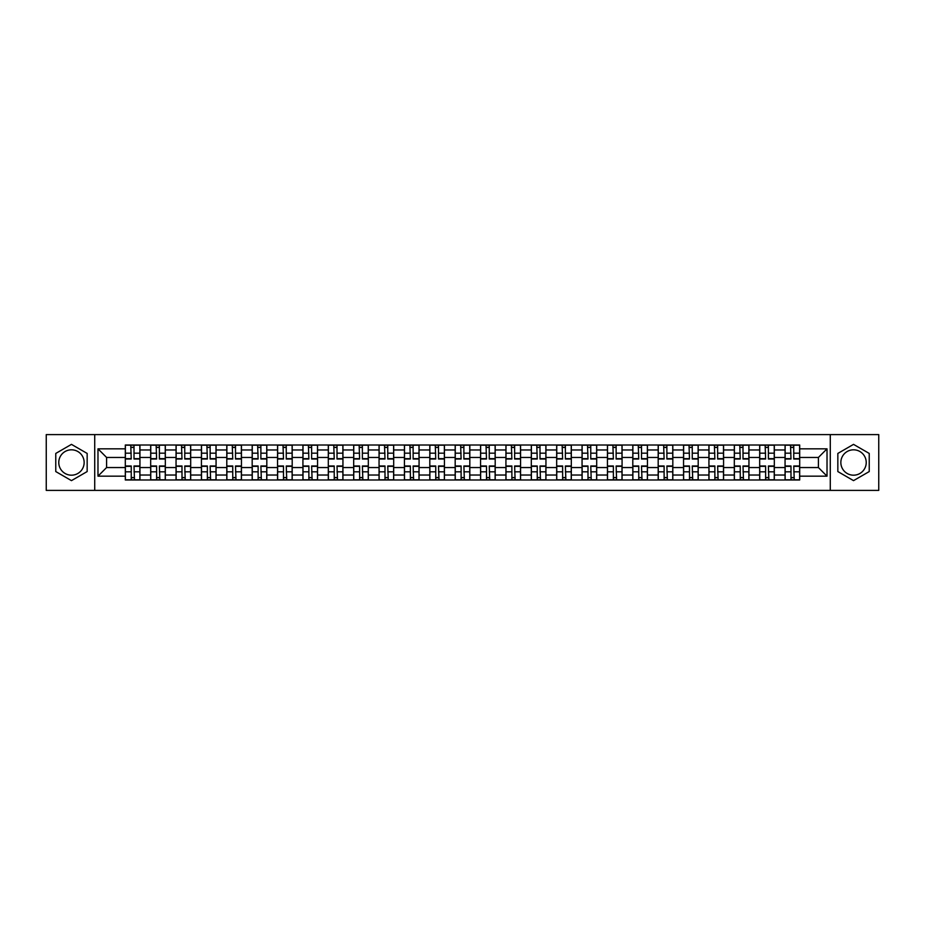 <?xml version="1.0" encoding="UTF-8"?>
<svg xmlns="http://www.w3.org/2000/svg" width="925" height="925" viewBox="0 0 925 925"><rect width="100%" height="100%" fill="white"/><g stroke="black" fill="none" stroke-linecap="round" stroke-linejoin="round"><path stroke-width="1.39" d="M71.468 475.184A12.684 12.684 0 0 1 58.772 462.5A12.684 12.684 0 0 1 71.468 449.816A12.684 12.684 0 0 1 84.152 462.5A12.684 12.684 0 0 1 71.468 475.184M853.532 475.184A12.684 12.684 0 0 1 840.848 462.5A12.684 12.684 0 0 1 853.532 449.816A12.684 12.684 0 0 1 866.228 462.5A12.684 12.684 0 0 1 853.532 475.184M830.28 490.4L878.75 490.4L878.75 434.6L46.25 434.6L46.25 490.4L830.28 490.4L830.28 434.6M150.683 479.983L150.683 449.978L139.941 449.978L139.941 479.983M139.941 449.978L139.941 445.017M150.683 449.978L150.683 445.017M165.321 445.017L165.321 479.983M176.051 479.983L176.051 445.017M190.689 445.017L190.689 479.983M201.43 479.983L201.43 445.017M216.068 445.017L216.068 479.983M226.798 479.983L226.798 445.017M241.448 445.017L241.448 479.983M252.178 479.983L252.178 445.017M266.816 445.017L266.816 479.983M277.558 479.983L277.558 445.017M292.196 445.017L292.196 479.983M302.926 479.983L302.926 445.017M317.564 445.017L317.564 479.983M328.306 479.983L328.306 445.017M342.944 445.017L342.944 479.983M353.685 479.983L353.685 445.017M368.323 445.017L368.323 479.983M379.053 479.983L379.053 445.017M393.692 445.017L393.692 479.983M404.433 479.983L404.433 445.017M419.071 445.017L419.071 479.983M429.801 479.983L429.801 445.017M444.439 445.017L444.439 479.983M455.181 479.983L455.181 445.017M469.819 445.017L469.819 479.983M480.561 479.983L480.561 445.017M495.199 445.017L495.199 479.983M505.929 479.983L505.929 445.017M520.567 445.017L520.567 479.983M531.308 479.983L531.308 445.017M545.947 445.017L545.947 479.983M556.677 479.983L556.677 445.017M571.315 445.017L571.315 479.983M582.056 479.983L582.056 445.017M596.694 445.017L596.694 479.983M607.436 479.983L607.436 445.017M622.074 445.017L622.074 479.983M632.804 479.983L632.804 445.017M647.442 445.017L647.442 479.983M658.184 479.983L658.184 445.017M672.822 445.017L672.822 479.983M683.552 479.983L683.552 445.017M698.202 445.017L698.202 479.983M708.932 479.983L708.932 445.017M723.57 445.017L723.57 479.983M734.311 479.983L734.311 445.017M748.949 445.017L748.949 479.983M759.679 479.983L759.679 445.017M774.317 445.017L774.317 479.983M785.059 479.983L785.059 445.017M785.059 467.541L774.317 467.541M759.679 467.541L748.949 467.541M734.311 467.541L723.57 467.541M708.932 467.541L698.202 467.541M683.552 467.541L672.822 467.541M658.184 467.541L647.442 467.541M632.804 467.541L622.074 467.541M607.436 467.541L596.694 467.541M582.056 467.541L571.315 467.541M556.677 467.541L545.947 467.541M531.308 467.541L520.567 467.541M505.929 467.541L495.199 467.541M480.561 467.541L469.819 467.541M455.181 467.541L444.439 467.541M429.801 467.541L419.071 467.541M404.433 467.541L393.692 467.541M379.053 467.541L368.323 467.541M353.685 467.541L342.944 467.541M328.306 467.541L317.564 467.541M302.926 467.541L292.196 467.541M277.558 467.541L266.816 467.541M252.178 467.541L241.448 467.541M226.798 467.541L216.068 467.541M201.43 467.541L190.689 467.541M176.051 467.541L165.321 467.541M150.683 467.541L139.941 467.541M785.059 457.459L774.317 457.459M759.679 457.459L748.949 457.459M734.311 457.459L723.57 457.459M708.932 457.459L698.202 457.459M683.552 457.459L672.822 457.459M658.184 457.459L647.442 457.459M632.804 457.459L622.074 457.459M607.436 457.459L596.694 457.459M582.056 457.459L571.315 457.459M556.677 457.459L545.947 457.459M531.308 457.459L520.567 457.459M505.929 457.459L495.199 457.459M480.561 457.459L469.819 457.459M455.181 457.459L444.439 457.459M429.801 457.459L419.071 457.459M404.433 457.459L393.692 457.459M379.053 457.459L368.323 457.459M353.685 457.459L342.944 457.459M328.306 457.459L317.564 457.459M302.926 457.459L292.196 457.459M277.558 457.459L266.816 457.459M252.178 457.459L241.448 457.459M226.798 457.459L216.068 457.459M201.43 457.459L190.689 457.459M176.051 457.459L165.321 457.459M150.683 457.459L139.941 457.459M106.595 467.541L125.303 467.541L125.303 457.459L106.595 457.459L106.595 467.541L97.981 476.167L97.981 448.833L125.303 448.833L125.303 457.459M799.697 457.459L799.697 467.541L818.405 467.541L818.405 457.459L799.697 457.459L799.697 445.017L125.303 445.017L125.303 448.833M799.697 448.833L827.019 448.833L827.019 476.167L799.697 476.167L799.697 467.541M125.303 467.541L125.303 479.983L799.697 479.983L799.697 476.167M125.303 476.167L97.981 476.167M94.72 490.4L94.72 434.6M87.158 453.435L71.468 444.37L55.766 453.435L55.766 471.565L71.468 480.63L87.158 471.565L87.158 453.435M869.234 453.435L853.532 444.37L837.842 453.435L837.842 471.565L853.532 480.63L869.234 471.565L869.234 453.435M134.009 477.543L131.246 477.543M131.246 447.457L134.009 447.457M159.377 477.543L156.614 477.543M156.614 447.457L159.377 447.457M184.757 477.543L181.994 477.543M181.994 447.457L184.757 447.457M210.137 477.543L207.362 477.543M207.362 447.457L210.137 447.457M235.505 477.543L232.742 477.543M232.742 447.457L235.505 447.457M260.885 477.543L258.121 477.543M258.121 447.457L260.885 447.457M286.253 477.543L283.489 477.543M283.489 447.457L286.253 447.457M311.632 477.543L308.869 477.543M308.869 447.457L311.632 447.457M337.012 477.543L334.237 477.543M334.237 447.457L337.012 447.457M362.38 477.543L359.617 477.543M359.617 447.457L362.38 447.457M387.76 477.543L384.997 477.543M384.997 447.457L387.76 447.457M413.128 477.543L410.365 477.543M410.365 447.457L413.128 447.457M438.508 477.543L435.744 477.543M435.744 447.457L438.508 447.457M463.887 477.543L461.113 477.543M461.113 447.457L463.887 447.457M489.256 477.543L486.492 477.543M486.492 447.457L489.256 447.457M514.635 477.543L511.872 477.543M511.872 447.457L514.635 447.457M540.003 477.543L537.24 477.543M537.24 447.457L540.003 447.457M565.383 477.543L562.62 477.543M562.62 447.457L565.383 447.457M590.763 477.543L587.988 477.543M587.988 447.457L590.763 447.457M616.131 477.543L613.368 477.543M613.368 447.457L616.131 447.457M641.511 477.543L638.747 477.543M638.747 447.457L641.511 447.457M666.879 477.543L664.115 477.543M664.115 447.457L666.879 447.457M692.258 477.543L689.495 477.543M689.495 447.457L692.258 447.457M717.638 477.543L714.863 477.543M714.863 447.457L717.638 447.457M743.006 477.543L740.243 477.543M740.243 447.457L743.006 447.457M768.386 477.543L765.622 477.543M765.622 447.457L768.386 447.457M793.754 477.543L790.991 477.543M790.991 447.457L793.754 447.457M97.981 448.833L106.595 457.459M818.405 467.541L827.019 476.167M818.405 457.459L827.019 448.833M134.009 459.008L134.009 445.179L139.86 445.179L139.86 459.008L134.009 459.008M131.246 447.295L134.009 447.295M134.495 445.179L125.384 445.179L125.384 459.008L131.246 459.008L130.749 445.179M131.246 465.992L131.246 479.821L125.384 479.821L125.384 465.992L131.246 465.992M134.009 477.705L131.246 477.705M130.749 479.821L139.86 479.821L139.86 465.992L134.009 465.992L134.495 479.821M159.377 459.008L159.377 445.179L165.24 445.179L165.24 459.008L159.377 459.008M156.614 447.295L159.377 447.295M159.863 445.179L150.763 445.179L150.763 459.008L156.614 459.008L156.128 445.179M184.757 459.008L184.757 445.179L190.608 445.179L190.608 459.008L184.757 459.008M181.994 447.295L184.757 447.295M185.243 445.179L176.132 445.179L176.132 459.008L181.994 459.008L181.508 445.179M210.137 459.008L210.137 445.179L215.988 445.179L215.988 459.008L210.137 459.008M207.362 447.295L210.137 447.295M210.623 445.179L201.511 445.179L201.511 459.008L207.362 459.008L206.876 445.179M156.614 465.992L156.614 479.821L150.763 479.821L150.763 465.992L156.614 465.992M159.377 477.705L156.614 477.705M156.128 479.821L165.24 479.821L165.24 465.992L159.377 465.992L159.863 479.821M181.994 465.992L181.994 479.821L176.132 479.821L176.132 465.992L181.994 465.992M184.757 477.705L181.994 477.705M181.508 479.821L190.608 479.821L190.608 465.992L184.757 465.992L185.243 479.821M207.362 465.992L207.362 479.821L201.511 479.821L201.511 465.992L207.362 465.992M210.137 477.705L207.362 477.705M206.876 479.821L215.988 479.821L215.988 465.992L210.137 465.992L210.623 479.821M235.505 459.008L235.505 445.179L241.367 445.179L241.367 459.008L235.505 459.008M232.742 447.295L235.505 447.295M235.991 445.179L226.891 445.179L226.891 459.008L232.742 459.008L232.256 445.179M260.885 459.008L260.885 445.179L266.735 445.179L266.735 459.008L260.885 459.008M258.121 447.295L260.885 447.295M261.37 445.179L252.259 445.179L252.259 459.008L258.121 459.008L257.624 445.179M232.742 465.992L232.742 479.821L226.891 479.821L226.891 465.992L232.742 465.992M235.505 477.705L232.742 477.705M232.256 479.821L241.367 479.821L241.367 465.992L235.505 465.992L235.991 479.821M258.121 465.992L258.121 479.821L252.259 479.821L252.259 465.992L258.121 465.992M260.885 477.705L258.121 477.705M257.624 479.821L266.735 479.821L266.735 465.992L260.885 465.992L261.37 479.821M286.253 459.008L286.253 445.179L292.115 445.179L292.115 459.008L286.253 459.008M283.489 447.295L286.253 447.295M286.75 445.179L277.639 445.179L277.639 459.008L283.489 459.008L283.004 445.179M311.632 459.008L311.632 445.179L317.483 445.179L317.483 459.008L311.632 459.008M308.869 447.295L311.632 447.295M312.118 445.179L303.007 445.179L303.007 459.008L308.869 459.008L308.383 445.179M337.012 459.008L337.012 445.179L342.863 445.179L342.863 459.008L337.012 459.008M334.237 447.295L337.012 447.295M337.498 445.179L328.387 445.179L328.387 459.008L334.237 459.008L333.752 445.179M362.38 459.008L362.38 445.179L368.243 445.179L368.243 459.008L362.38 459.008M359.617 447.295L362.38 447.295M362.866 445.179L353.766 445.179L353.766 459.008L359.617 459.008L359.131 445.179M387.76 459.008L387.76 445.179L393.611 445.179L393.611 459.008L387.76 459.008M384.997 447.295L387.76 447.295M388.246 445.179L379.134 445.179L379.134 459.008L384.997 459.008L384.499 445.179M413.128 459.008L413.128 445.179L418.99 445.179L418.99 459.008L413.128 459.008M410.365 447.295L413.128 447.295M413.625 445.179L404.514 445.179L404.514 459.008L410.365 459.008L409.879 445.179M438.508 459.008L438.508 445.179L444.358 445.179L444.358 459.008L438.508 459.008M435.744 447.295L438.508 447.295M438.993 445.179L429.882 445.179L429.882 459.008L435.744 459.008L435.259 445.179M463.887 459.008L463.887 445.179L469.738 445.179L469.738 459.008L463.887 459.008M461.113 447.295L463.887 447.295M464.373 445.179L455.262 445.179L455.262 459.008L461.113 459.008L460.627 445.179M283.489 465.992L283.489 479.821L277.639 479.821L277.639 465.992L283.489 465.992M286.253 477.705L283.489 477.705M283.004 479.821L292.115 479.821L292.115 465.992L286.253 465.992L286.75 479.821M308.869 465.992L308.869 479.821L303.007 479.821L303.007 465.992L308.869 465.992M311.632 477.705L308.869 477.705M308.383 479.821L317.483 479.821L317.483 465.992L311.632 465.992L312.118 479.821M334.237 465.992L334.237 479.821L328.387 479.821L328.387 465.992L334.237 465.992M337.012 477.705L334.237 477.705M333.752 479.821L342.863 479.821L342.863 465.992L337.012 465.992L337.498 479.821M359.617 465.992L359.617 479.821L353.766 479.821L353.766 465.992L359.617 465.992M362.38 477.705L359.617 477.705M359.131 479.821L368.243 479.821L368.243 465.992L362.38 465.992L362.866 479.821M384.997 465.992L384.997 479.821L379.134 479.821L379.134 465.992L384.997 465.992M387.76 477.705L384.997 477.705M384.499 479.821L393.611 479.821L393.611 465.992L387.76 465.992L388.246 479.821M410.365 465.992L410.365 479.821L404.514 479.821L404.514 465.992L410.365 465.992M413.128 477.705L410.365 477.705M409.879 479.821L418.99 479.821L418.99 465.992L413.128 465.992L413.625 479.821M435.744 465.992L435.744 479.821L429.882 479.821L429.882 465.992L435.744 465.992M438.508 477.705L435.744 477.705M435.259 479.821L444.358 479.821L444.358 465.992L438.508 465.992L438.993 479.821M461.113 465.992L461.113 479.821L455.262 479.821L455.262 465.992L461.113 465.992M463.887 477.705L461.113 477.705M460.627 479.821L469.738 479.821L469.738 465.992L463.887 465.992L464.373 479.821M489.256 459.008L489.256 445.179L495.118 445.179L495.118 459.008L489.256 459.008M486.492 447.295L489.256 447.295M489.741 445.179L480.642 445.179L480.642 459.008L486.492 459.008L486.007 445.179M514.635 459.008L514.635 445.179L520.486 445.179L520.486 459.008L514.635 459.008M511.872 447.295L514.635 447.295M515.121 445.179L506.01 445.179L506.01 459.008L511.872 459.008L511.375 445.179M540.003 459.008L540.003 445.179L545.866 445.179L545.866 459.008L540.003 459.008M537.24 447.295L540.003 447.295M540.501 445.179L531.389 445.179L531.389 459.008L537.24 459.008L536.754 445.179M565.383 459.008L565.383 445.179L571.234 445.179L571.234 459.008L565.383 459.008M562.62 447.295L565.383 447.295M565.869 445.179L556.757 445.179L556.757 459.008L562.62 459.008L562.134 445.179M590.763 459.008L590.763 445.179L596.613 445.179L596.613 459.008L590.763 459.008M587.988 447.295L590.763 447.295M591.248 445.179L582.137 445.179L582.137 459.008L587.988 459.008L587.502 445.179M616.131 459.008L616.131 445.179L621.993 445.179L621.993 459.008L616.131 459.008M613.368 447.295L616.131 447.295M616.617 445.179L607.517 445.179L607.517 459.008L613.368 459.008L612.882 445.179M486.492 465.992L486.492 479.821L480.642 479.821L480.642 465.992L486.492 465.992M489.256 477.705L486.492 477.705M486.007 479.821L495.118 479.821L495.118 465.992L489.256 465.992L489.741 479.821M511.872 465.992L511.872 479.821L506.01 479.821L506.01 465.992L511.872 465.992M514.635 477.705L511.872 477.705M511.375 479.821L520.486 479.821L520.486 465.992L514.635 465.992L515.121 479.821M537.24 465.992L537.24 479.821L531.389 479.821L531.389 465.992L537.24 465.992M540.003 477.705L537.24 477.705M536.754 479.821L545.866 479.821L545.866 465.992L540.003 465.992L540.501 479.821M562.62 465.992L562.62 479.821L556.757 479.821L556.757 465.992L562.62 465.992M565.383 477.705L562.62 477.705M562.134 479.821L571.234 479.821L571.234 465.992L565.383 465.992L565.869 479.821M587.988 465.992L587.988 479.821L582.137 479.821L582.137 465.992L587.988 465.992M590.763 477.705L587.988 477.705M587.502 479.821L596.613 479.821L596.613 465.992L590.763 465.992L591.248 479.821M613.368 465.992L613.368 479.821L607.517 479.821L607.517 465.992L613.368 465.992M616.131 477.705L613.368 477.705M612.882 479.821L621.993 479.821L621.993 465.992L616.131 465.992L616.617 479.821M641.511 459.008L641.511 445.179L647.361 445.179L647.361 459.008L641.511 459.008M638.747 447.295L641.511 447.295M641.996 445.179L632.885 445.179L632.885 459.008L638.747 459.008L638.25 445.179M638.747 465.992L638.747 479.821L632.885 479.821L632.885 465.992L638.747 465.992M641.511 477.705L638.747 477.705M638.25 479.821L647.361 479.821L647.361 465.992L641.511 465.992L641.996 479.821M666.879 459.008L666.879 445.179L672.741 445.179L672.741 459.008L666.879 459.008M664.115 447.295L666.879 447.295M667.376 445.179L658.265 445.179L658.265 459.008L664.115 459.008L663.63 445.179M664.115 465.992L664.115 479.821L658.265 479.821L658.265 465.992L664.115 465.992M666.879 477.705L664.115 477.705M663.63 479.821L672.741 479.821L672.741 465.992L666.879 465.992L667.376 479.821M692.258 459.008L692.258 445.179L698.109 445.179L698.109 459.008L692.258 459.008M689.495 447.295L692.258 447.295M692.744 445.179L683.633 445.179L683.633 459.008L689.495 459.008L689.009 445.179M689.495 465.992L689.495 479.821L683.633 479.821L683.633 465.992L689.495 465.992M692.258 477.705L689.495 477.705M689.009 479.821L698.109 479.821L698.109 465.992L692.258 465.992L692.744 479.821M717.638 459.008L717.638 445.179L723.489 445.179L723.489 459.008L717.638 459.008M714.863 447.295L717.638 447.295M718.124 445.179L709.013 445.179L709.013 459.008L714.863 459.008L714.378 445.179M714.863 465.992L714.863 479.821L709.013 479.821L709.013 465.992L714.863 465.992M717.638 477.705L714.863 477.705M714.378 479.821L723.489 479.821L723.489 465.992L717.638 465.992L718.124 479.821M743.006 459.008L743.006 445.179L748.868 445.179L748.868 459.008L743.006 459.008M740.243 447.295L743.006 447.295M743.492 445.179L734.392 445.179L734.392 459.008L740.243 459.008L739.757 445.179M740.243 465.992L740.243 479.821L734.392 479.821L734.392 465.992L740.243 465.992M743.006 477.705L740.243 477.705M739.757 479.821L748.868 479.821L748.868 465.992L743.006 465.992L743.492 479.821M768.386 459.008L768.386 445.179L774.237 445.179L774.237 459.008L768.386 459.008M765.622 447.295L768.386 447.295M768.872 445.179L759.76 445.179L759.76 459.008L765.622 459.008L765.137 445.179M765.622 465.992L765.622 479.821L759.76 479.821L759.76 465.992L765.622 465.992M768.386 477.705L765.622 477.705M765.137 479.821L774.237 479.821L774.237 465.992L768.386 465.992L768.872 479.821M793.754 459.008L793.754 445.179L799.616 445.179L799.616 459.008L793.754 459.008M790.991 447.295L793.754 447.295M794.251 445.179L785.14 445.179L785.14 459.008L790.991 459.008L790.505 445.179M790.991 465.992L790.991 479.821L785.14 479.821L785.14 465.992L790.991 465.992M793.754 477.705L790.991 477.705M790.505 479.821L799.616 479.821L799.616 465.992L793.754 465.992L794.251 479.821M759.679 449.978L748.949 449.978M734.311 449.978L723.57 449.978M708.932 449.978L698.202 449.978M683.552 449.978L672.822 449.978M658.184 449.978L647.442 449.978M632.804 449.978L622.074 449.978M607.436 449.978L596.694 449.978M582.056 449.978L571.315 449.978M556.677 449.978L545.947 449.978M531.308 449.978L520.567 449.978M505.929 449.978L495.199 449.978M480.561 449.978L469.819 449.978M455.181 449.978L444.439 449.978M429.801 449.978L419.071 449.978M404.433 449.978L393.692 449.978M379.053 449.978L368.323 449.978M353.685 449.978L342.944 449.978M328.306 449.978L317.564 449.978M302.926 449.978L292.196 449.978M277.558 449.978L266.816 449.978M252.178 449.978L241.448 449.978M226.798 449.978L216.068 449.978M201.43 449.978L190.689 449.978M176.051 449.978L165.321 449.978M785.059 449.978L774.317 449.978M759.679 475.022L748.949 475.022M734.311 475.022L723.57 475.022M708.932 475.022L698.202 475.022M683.552 475.022L672.822 475.022M658.184 475.022L647.442 475.022M632.804 475.022L622.074 475.022M607.436 475.022L596.694 475.022M582.056 475.022L571.315 475.022M556.677 475.022L545.947 475.022M531.308 475.022L520.567 475.022M505.929 475.022L495.199 475.022M480.561 475.022L469.819 475.022M455.181 475.022L444.439 475.022M429.801 475.022L419.071 475.022M404.433 475.022L393.692 475.022M379.053 475.022L368.323 475.022M353.685 475.022L342.944 475.022M328.306 475.022L317.564 475.022M302.926 475.022L292.196 475.022M277.558 475.022L266.816 475.022M252.178 475.022L241.448 475.022M226.798 475.022L216.068 475.022M201.43 475.022L190.689 475.022M176.051 475.022L165.321 475.022M150.683 475.022L139.941 475.022M785.059 475.022L774.317 475.022M134.009 458.661L139.86 458.661M134.009 453.169L139.86 453.169M125.384 458.661L131.246 458.661M125.384 453.169L131.246 453.169M131.246 466.339L125.384 466.339M131.246 471.831L125.384 471.831M139.86 466.339L134.009 466.339M139.86 471.831L134.009 471.831M159.377 458.661L165.24 458.661M159.377 453.169L165.24 453.169M150.763 458.661L156.614 458.661M150.763 453.169L156.614 453.169M184.757 458.661L190.608 458.661M184.757 453.169L190.608 453.169M176.132 458.661L181.994 458.661M176.132 453.169L181.994 453.169M210.137 458.661L215.988 458.661M210.137 453.169L215.988 453.169M201.511 458.661L207.362 458.661M201.511 453.169L207.362 453.169M156.614 466.339L150.763 466.339M156.614 471.831L150.763 471.831M165.24 466.339L159.377 466.339M165.24 471.831L159.377 471.831M181.994 466.339L176.132 466.339M181.994 471.831L176.132 471.831M190.608 466.339L184.757 466.339M190.608 471.831L184.757 471.831M207.362 466.339L201.511 466.339M207.362 471.831L201.511 471.831M215.988 466.339L210.137 466.339M215.988 471.831L210.137 471.831M235.505 458.661L241.367 458.661M235.505 453.169L241.367 453.169M226.891 458.661L232.742 458.661M226.891 453.169L232.742 453.169M260.885 458.661L266.735 458.661M260.885 453.169L266.735 453.169M252.259 458.661L258.121 458.661M252.259 453.169L258.121 453.169M232.742 466.339L226.891 466.339M232.742 471.831L226.891 471.831M241.367 466.339L235.505 466.339M241.367 471.831L235.505 471.831M258.121 466.339L252.259 466.339M258.121 471.831L252.259 471.831M266.735 466.339L260.885 466.339M266.735 471.831L260.885 471.831M286.253 458.661L292.115 458.661M286.253 453.169L292.115 453.169M277.639 458.661L283.489 458.661M277.639 453.169L283.489 453.169M311.632 458.661L317.483 458.661M311.632 453.169L317.483 453.169M303.007 458.661L308.869 458.661M303.007 453.169L308.869 453.169M337.012 458.661L342.863 458.661M337.012 453.169L342.863 453.169M328.387 458.661L334.237 458.661M328.387 453.169L334.237 453.169M362.38 458.661L368.243 458.661M362.38 453.169L368.243 453.169M353.766 458.661L359.617 458.661M353.766 453.169L359.617 453.169M387.76 458.661L393.611 458.661M387.76 453.169L393.611 453.169M379.134 458.661L384.997 458.661M379.134 453.169L384.997 453.169M413.128 458.661L418.99 458.661M413.128 453.169L418.99 453.169M404.514 458.661L410.365 458.661M404.514 453.169L410.365 453.169M438.508 458.661L444.358 458.661M438.508 453.169L444.358 453.169M429.882 458.661L435.744 458.661M429.882 453.169L435.744 453.169M463.887 458.661L469.738 458.661M463.887 453.169L469.738 453.169M455.262 458.661L461.113 458.661M455.262 453.169L461.113 453.169M283.489 466.339L277.639 466.339M283.489 471.831L277.639 471.831M292.115 466.339L286.253 466.339M292.115 471.831L286.253 471.831M308.869 466.339L303.007 466.339M308.869 471.831L303.007 471.831M317.483 466.339L311.632 466.339M317.483 471.831L311.632 471.831M334.237 466.339L328.387 466.339M334.237 471.831L328.387 471.831M342.863 466.339L337.012 466.339M342.863 471.831L337.012 471.831M359.617 466.339L353.766 466.339M359.617 471.831L353.766 471.831M368.243 466.339L362.38 466.339M368.243 471.831L362.38 471.831M384.997 466.339L379.134 466.339M384.997 471.831L379.134 471.831M393.611 466.339L387.76 466.339M393.611 471.831L387.76 471.831M410.365 466.339L404.514 466.339M410.365 471.831L404.514 471.831M418.99 466.339L413.128 466.339M418.99 471.831L413.128 471.831M435.744 466.339L429.882 466.339M435.744 471.831L429.882 471.831M444.358 466.339L438.508 466.339M444.358 471.831L438.508 471.831M461.113 466.339L455.262 466.339M461.113 471.831L455.262 471.831M469.738 466.339L463.887 466.339M469.738 471.831L463.887 471.831M489.256 458.661L495.118 458.661M489.256 453.169L495.118 453.169M480.642 458.661L486.492 458.661M480.642 453.169L486.492 453.169M514.635 458.661L520.486 458.661M514.635 453.169L520.486 453.169M506.01 458.661L511.872 458.661M506.01 453.169L511.872 453.169M540.003 458.661L545.866 458.661M540.003 453.169L545.866 453.169M531.389 458.661L537.24 458.661M531.389 453.169L537.24 453.169M565.383 458.661L571.234 458.661M565.383 453.169L571.234 453.169M556.757 458.661L562.62 458.661M556.757 453.169L562.62 453.169M590.763 458.661L596.613 458.661M590.763 453.169L596.613 453.169M582.137 458.661L587.988 458.661M582.137 453.169L587.988 453.169M616.131 458.661L621.993 458.661M616.131 453.169L621.993 453.169M607.517 458.661L613.368 458.661M607.517 453.169L613.368 453.169M486.492 466.339L480.642 466.339M486.492 471.831L480.642 471.831M495.118 466.339L489.256 466.339M495.118 471.831L489.256 471.831M511.872 466.339L506.01 466.339M511.872 471.831L506.01 471.831M520.486 466.339L514.635 466.339M520.486 471.831L514.635 471.831M537.24 466.339L531.389 466.339M537.24 471.831L531.389 471.831M545.866 466.339L540.003 466.339M545.866 471.831L540.003 471.831M562.62 466.339L556.757 466.339M562.62 471.831L556.757 471.831M571.234 466.339L565.383 466.339M571.234 471.831L565.383 471.831M587.988 466.339L582.137 466.339M587.988 471.831L582.137 471.831M596.613 466.339L590.763 466.339M596.613 471.831L590.763 471.831M613.368 466.339L607.517 466.339M613.368 471.831L607.517 471.831M621.993 466.339L616.131 466.339M621.993 471.831L616.131 471.831M641.511 458.661L647.361 458.661M641.511 453.169L647.361 453.169M632.885 458.661L638.747 458.661M632.885 453.169L638.747 453.169M638.747 466.339L632.885 466.339M638.747 471.831L632.885 471.831M647.361 466.339L641.511 466.339M647.361 471.831L641.511 471.831M666.879 458.661L672.741 458.661M666.879 453.169L672.741 453.169M658.265 458.661L664.115 458.661M658.265 453.169L664.115 453.169M664.115 466.339L658.265 466.339M664.115 471.831L658.265 471.831M672.741 466.339L666.879 466.339M672.741 471.831L666.879 471.831M692.258 458.661L698.109 458.661M692.258 453.169L698.109 453.169M683.633 458.661L689.495 458.661M683.633 453.169L689.495 453.169M689.495 466.339L683.633 466.339M689.495 471.831L683.633 471.831M698.109 466.339L692.258 466.339M698.109 471.831L692.258 471.831M717.638 458.661L723.489 458.661M717.638 453.169L723.489 453.169M709.013 458.661L714.863 458.661M709.013 453.169L714.863 453.169M714.863 466.339L709.013 466.339M714.863 471.831L709.013 471.831M723.489 466.339L717.638 466.339M723.489 471.831L717.638 471.831M743.006 458.661L748.868 458.661M743.006 453.169L748.868 453.169M734.392 458.661L740.243 458.661M734.392 453.169L740.243 453.169M740.243 466.339L734.392 466.339M740.243 471.831L734.392 471.831M748.868 466.339L743.006 466.339M748.868 471.831L743.006 471.831M768.386 458.661L774.237 458.661M768.386 453.169L774.237 453.169M759.76 458.661L765.622 458.661M759.76 453.169L765.622 453.169M765.622 466.339L759.76 466.339M765.622 471.831L759.76 471.831M774.237 466.339L768.386 466.339M774.237 471.831L768.386 471.831M793.754 458.661L799.616 458.661M793.754 453.169L799.616 453.169M785.14 458.661L790.991 458.661M785.14 453.169L790.991 453.169M790.991 466.339L785.14 466.339M790.991 471.831L785.14 471.831M799.616 466.339L793.754 466.339M799.616 471.831L793.754 471.831"/></g></svg>
